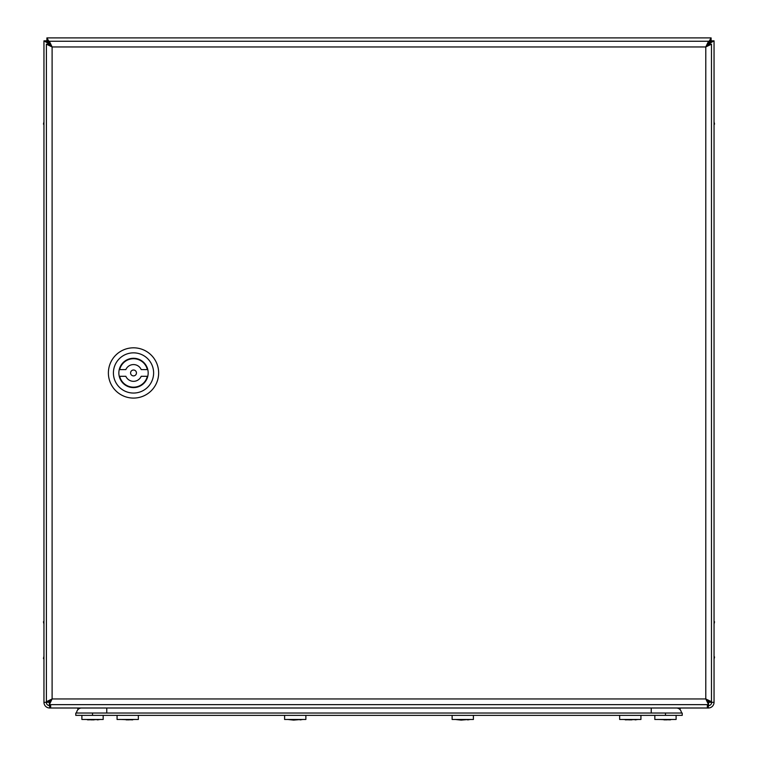 <?xml version="1.0" encoding="UTF-8"?>
<svg xmlns="http://www.w3.org/2000/svg" width="758" height="758" viewBox="0 0 758 758"><rect width="100%" height="100%" fill="white"/><g stroke="black" fill="none" stroke-linecap="round" stroke-linejoin="round"><path stroke-width="1.14" d="M714.045 124.814L714.548 124.028L714.045 121.858M714.045 621.086L714.548 621.873L714.045 624.042M714.045 656.257L714.548 657.053L714.045 659.223M43.955 621.086L43.452 621.873L43.955 624.042M43.955 659.223L43.452 658.427L43.955 656.257M43.955 124.814L43.452 124.028L43.955 121.858M707.347 705.651L708.351 705.651L708.351 708L49.649 708L49.649 705.651L50.653 705.651M49.725 702.221L50.938 701.017M51.762 46.304L49.649 44.191L43.955 40.837L46.295 40.837L49.649 43.642M706.731 700.686L708.332 702.278L708.351 700.487M708.351 43.613L708.351 44.191L714.045 40.837L711.705 40.837L705.982 46.56M49.346 702.306L52.103 698.952L49.346 704.646L49.346 702.306L43.955 702.306L43.955 40.837M714.045 40.837L714.045 702.306L708.54 702.306L705.783 698.952L708.54 704.646L708.54 702.306M49.346 42.069L46.892 37.9L46.892 40.25L49.649 43.594L46.295 40.837M46.892 40.25L49.346 42.694M708.54 42.277L711.108 37.9L711.108 40.25L708.54 42.818M46.892 37.9L711.108 37.9M711.705 40.837L708.351 43.594L711.108 40.25M46.295 702.306A3.354 3.354 0 0 0 49.649 705.651M43.955 702.306A5.694 5.694 0 0 0 49.649 708M49.81 704.646L49.886 705.651M49.943 704.646L50.236 705.651M708.114 705.651L708.19 704.646M707.764 705.651L708.057 704.646M708.351 705.651A3.354 3.354 0 0 0 711.705 702.306M708.351 708A5.694 5.694 0 0 0 714.045 702.306M707.347 708L707.347 704.646M50.653 704.646L50.653 708M711.478 101.809L711.478 110.526M711.478 183.057L711.478 191.774M711.478 554.126L711.478 562.834M711.478 635.375L711.478 644.092M52.103 46.949L49.346 41.254L49.346 43.594L52.103 46.949L52.103 698.952L46.399 701.709L48.749 701.709L52.103 698.952L705.783 698.952L705.783 46.949L711.478 44.191L709.128 44.191L705.783 46.949L52.103 46.949L46.399 44.191L48.749 44.191L52.103 46.949M708.54 41.254L705.783 46.949L708.54 43.594L708.54 41.254L49.346 41.254M711.478 701.709L705.783 698.952L709.128 701.709L711.478 701.709L711.478 44.191M49.346 704.646L708.54 704.646M46.399 44.191L46.399 701.709M133.512 370.018A2.928 2.928 0 0 0 130.584 372.945A2.928 2.928 0 0 0 133.512 375.883A2.928 2.928 0 0 0 136.449 372.945A2.928 2.928 0 0 0 133.512 370.018M147.355 369.601A14.241 14.241 0 0 0 119.679 369.601L125.837 369.601A8.376 8.376 0 0 1 141.196 369.601L147.355 369.601M133.512 387.603A14.658 14.658 0 0 0 148.17 372.945A14.658 14.658 0 0 0 133.512 358.288A14.658 14.658 0 0 0 118.854 372.945A14.658 14.658 0 0 0 133.512 387.603M133.512 352.849A20.106 20.106 0 0 0 113.416 372.945A20.106 20.106 0 0 0 133.512 393.051A20.106 20.106 0 0 0 153.618 372.945A20.106 20.106 0 0 0 133.512 352.849M133.512 398.083A25.128 25.128 0 0 1 108.385 372.945A25.128 25.128 0 0 1 133.512 347.818A25.128 25.128 0 0 1 158.649 372.945A25.128 25.128 0 0 1 133.512 398.083M119.679 376.3L125.837 376.3A8.376 8.376 0 0 0 141.196 376.3L147.355 376.3A14.241 14.241 0 0 1 119.679 376.3M78.121 708L77.79 708.834L78.415 709.175M679.879 708L678.164 708.332M679.879 709.175L680.21 708.332M682.219 713.022L682.219 715.372L665.467 715.372L665.467 713.022L682.219 713.022M92.533 713.022L92.533 715.372L75.781 715.372L75.781 713.022L665.467 713.022M92.533 715.372L665.467 715.372M81.646 708A5.022 5.022 0 0 0 76.615 713.022A5.022 5.022 0 0 1 81.646 708A5.022 5.022 0 0 0 76.615 713.022A5.022 5.022 0 0 1 81.646 708M676.354 708A5.022 5.022 0 0 1 681.385 713.022A5.022 5.022 0 0 0 676.354 708A5.022 5.022 0 0 1 681.385 713.022M287.547 719.446L293.64 720.1L299.827 719.579M455.075 719.446L461.167 720.1L467.345 719.579M625.331 719.854L634.872 719.579M120.029 719.446L132.669 719.854M126.131 719.854L126.804 719.598L126.131 719.854M128.614 719.598L129.296 719.854L128.614 719.598M299.495 719.626L300.196 719.854L299.495 719.626M293.659 719.854L294.331 719.598L293.659 719.854M296.141 719.598L296.814 719.854L296.141 719.598M467.023 719.626L467.724 719.854L467.023 719.626M461.186 719.854L461.859 719.598L461.186 719.854M463.669 719.598L464.341 719.854L463.669 719.598M634.541 719.626L635.242 719.854L634.541 719.626M628.704 719.854L629.386 719.598L628.704 719.854M631.196 719.598L631.869 719.854L631.196 719.598M87.577 719.854L97.119 719.579M670.423 719.854L657.783 719.446M96.787 719.626L97.488 719.854L96.787 719.626M90.951 719.854L91.623 719.598L90.951 719.854M93.433 719.598L94.115 719.854L93.433 719.598M666.377 719.598L667.049 719.854L666.377 719.598M138.354 715.372L138.354 719.475L117.073 719.475L117.073 715.372M305.872 715.372L305.872 719.475L284.601 719.475L284.601 715.372M473.399 715.372L473.399 719.475L452.128 719.475L452.128 715.372M640.927 715.372L640.927 719.475L619.646 719.475L619.646 715.372M103.173 715.372L103.173 719.475L81.892 719.475L81.892 715.372M676.108 715.372L676.108 719.475L654.827 719.475L654.827 715.372M49.649 702.249L49.649 700.392M49.649 45.508L49.649 44.191M708.351 44.191L708.351 45.404M79.836 708.332L77.79 708.332M77.79 708.834L78.87 708.834M679.13 708.834L680.21 708.834M651.226 708L651.226 713.022M106.774 708L106.774 713.022M100.217 719.446L97.498 719.882M302.925 719.446L300.196 719.882L302.925 719.446M470.453 719.446L467.724 719.882L470.453 719.446M637.971 719.446L635.251 719.882L637.971 719.446M135.398 719.446L132.299 719.579M126.207 719.854L129.211 719.863M293.725 719.854L296.748 719.854M461.252 719.854L464.275 719.854M625.701 719.579L622.602 719.446M628.789 719.863L631.793 719.854M673.151 719.446L670.053 719.579M87.947 719.579L84.849 719.446M91.036 719.863L94.039 719.854M663.961 719.854L666.964 719.863"/></g></svg>
